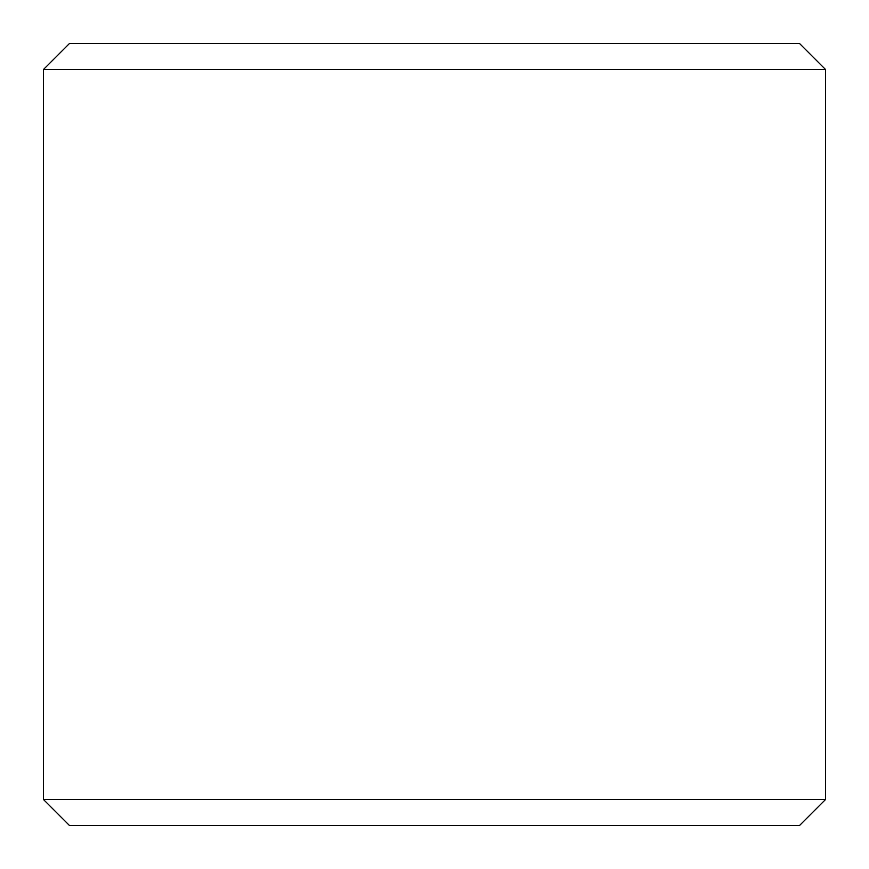 <?xml version="1.0" encoding="UTF-8"?>
<svg xmlns="http://www.w3.org/2000/svg" width="869" height="869" viewBox="0 0 869 869"><rect width="100%" height="100%" fill="white"/><g stroke="black" fill="none" stroke-linecap="round" stroke-linejoin="round"><path stroke-width="1.3" d="M825.55 799.48L43.45 799.48L69.52 825.55L799.48 825.55L825.55 799.48L825.55 69.52L43.45 69.52L69.52 43.45L799.48 43.45L825.55 69.52M43.45 799.48L43.45 69.52"/></g></svg>
